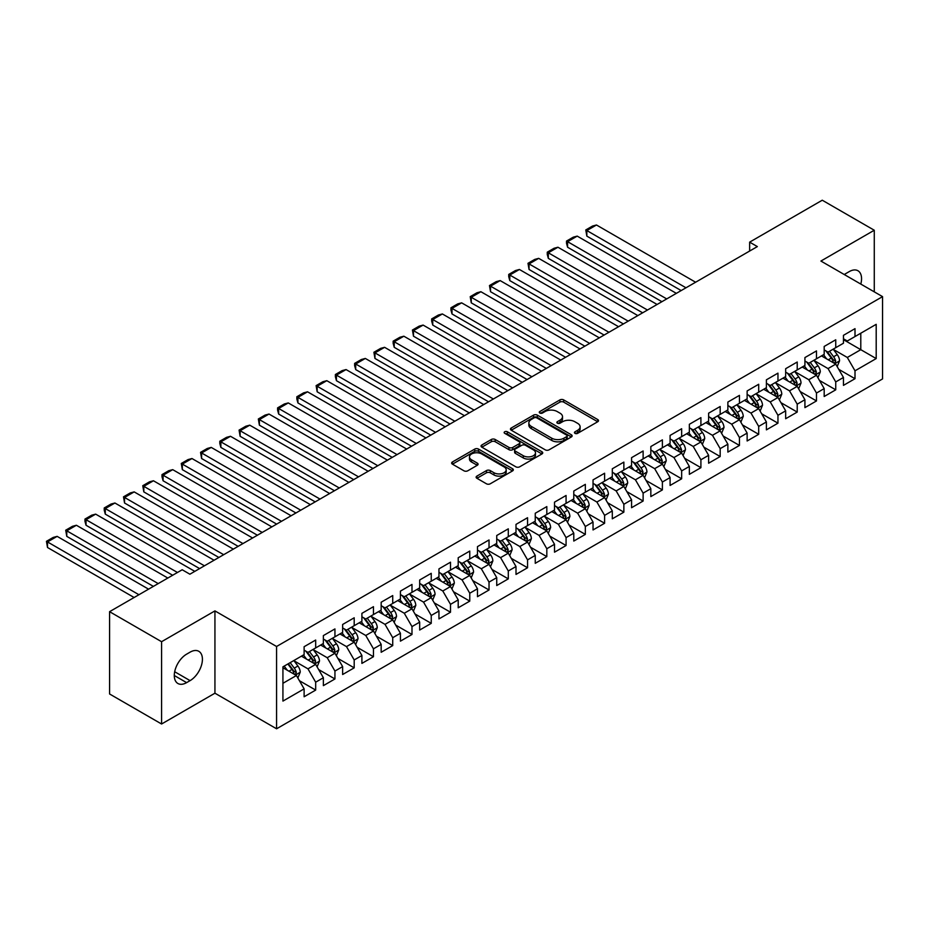 <?xml version="1.0" encoding="UTF-8"?>
<svg xmlns="http://www.w3.org/2000/svg" width="929" height="929" viewBox="0 0 929 929"><rect width="100%" height="100%" fill="white"/><g stroke="black" fill="none" stroke-linecap="round" stroke-linejoin="round"><path stroke-width="1.39" d="M574.993 433.344A1.87 1.08 0 0 0 577.641 433.344L597.73 421.743A2.671 1.544 0 0 0 598.508 420.651A2.671 1.544 0 0 0 597.73 419.56L563.694 399.911A2.671 1.544 0 0 0 559.908 399.911L539.83 411.512A1.87 1.08 0 0 0 539.273 412.267A1.87 1.08 0 0 0 539.83 413.033A1.87 1.08 0 0 0 542.478 413.033L545.068 411.535A8.558 4.935 0 0 1 557.168 411.535L560.013 413.173A8.558 4.935 0 0 1 562.509 416.668A8.558 4.935 0 0 1 560.013 420.152L557.412 421.661A1.87 1.08 0 0 0 556.866 422.428A1.87 1.08 0 0 0 557.412 423.183A1.87 1.08 0 0 0 560.059 423.183L562.66 421.685A8.558 4.935 0 0 1 574.761 421.685L577.594 423.322A8.558 4.935 0 0 1 580.102 426.817A8.558 4.935 0 0 1 577.594 430.313L574.993 431.811A1.87 1.08 0 0 0 574.447 432.577A1.87 1.08 0 0 0 574.993 433.344L574.993 431.811M476.914 476.101A2.671 1.544 0 0 0 476.124 477.192A2.671 1.544 0 0 0 476.914 478.284L486.459 483.8A2.671 1.544 0 0 0 490.245 483.8L512.553 470.91A2.671 1.544 0 0 0 513.331 469.819A2.671 1.544 0 0 0 512.553 468.727L478.516 449.079A2.671 1.544 0 0 0 474.742 449.079L452.423 461.968A2.671 1.544 0 0 0 451.645 463.06A2.671 1.544 0 0 0 452.423 464.152L463.966 470.806A2.671 1.544 0 0 0 467.74 470.806L477.285 465.29A2.671 1.544 0 0 0 478.075 464.198A2.671 1.544 0 0 0 477.285 463.106L471.572 459.809A7.153 4.134 0 0 1 469.482 456.894A7.153 4.134 0 0 1 473.895 453.073A7.153 4.134 0 0 1 481.686 453.967L504.087 466.904A7.153 4.134 0 0 1 506.189 469.819A7.153 4.134 0 0 1 501.776 473.639A7.153 4.134 0 0 1 493.973 472.745L490.245 470.585A2.671 1.544 0 0 0 486.459 470.585L476.914 476.101L476.914 478.284M161.576 641.707L161.576 724.005L214.936 693.197L214.936 610.899L161.576 641.707L109.576 611.677L182.189 569.756L189.888 574.203L757.344 246.591L749.645 242.144L749.645 251.039M214.936 610.899L276.575 646.491L882.55 296.63L882.55 378.927L276.575 728.789L276.575 646.491M874.27 291.845L874.27 230.241L820.911 261.049L882.55 296.63M874.27 230.241L822.258 200.211L749.645 242.144M545.265 449.845A2.671 1.544 0 0 0 549.039 449.845L571.358 436.967A2.671 1.544 0 0 0 572.136 435.875A2.671 1.544 0 0 0 571.358 434.784L537.322 415.135A2.671 1.544 0 0 0 533.536 415.135L511.229 428.014A2.671 1.544 0 0 0 510.451 429.105A2.671 1.544 0 0 0 511.229 430.197L545.265 449.845M505.457 433.738A1.87 1.08 0 0 1 507.35 434.006L507.35 431.788L541.955 451.761A2.671 1.544 0 0 1 542.733 452.853A2.671 1.544 0 0 1 541.955 453.944L519.648 466.822A2.671 1.544 0 0 1 515.862 466.822L481.826 447.174L481.826 444.991A2.671 1.544 0 0 0 481.048 446.083A2.671 1.544 0 0 0 481.826 447.174M481.826 444.991L491.371 439.475A2.671 1.544 0 0 1 495.157 439.475L508.964 447.441A2.671 1.544 0 0 0 512.738 447.441L519.079 443.795A2.671 1.544 0 0 0 519.857 442.703A2.671 1.544 0 0 0 519.079 441.612L504.702 433.309A1.87 1.08 0 0 1 504.157 432.542A1.87 1.08 0 0 1 505.318 431.544A1.87 1.08 0 0 1 507.35 431.788M843.451 339.666L860.788 349.676L860.788 333.221L876.198 324.326L855.005 336.553L855.005 328.657L843.451 335.334L843.451 343.231L835.74 347.678L835.74 339.782L824.186 346.447L824.186 354.344L816.486 358.791L816.486 350.907L804.92 357.572L804.92 365.469L797.221 369.916L797.221 362.02L785.667 368.697L785.667 376.593L777.956 381.041L777.956 373.144L766.402 379.81L766.402 387.707L758.691 392.154L758.691 384.269L747.137 390.935L747.137 398.831L739.438 403.279L739.438 395.382L727.871 402.06L727.871 409.956L720.172 414.404L720.172 406.507L708.618 413.173L708.618 421.069L700.907 425.517L700.907 417.62L689.353 424.298L689.353 432.194L681.654 436.642L681.654 428.745L670.088 435.422L670.088 443.319L662.389 447.766L662.389 439.87L650.834 446.535L650.834 454.432L643.123 458.88L643.123 450.983L631.569 457.66L631.569 465.557L623.858 470.004L623.858 462.108L612.304 468.785L612.304 476.682L604.605 481.129L604.605 473.233L593.039 479.898L593.039 487.795L585.34 492.242L585.34 484.346L573.785 491.023L573.785 498.919L566.075 503.367L566.075 495.471L554.52 502.148L554.52 510.044L546.821 514.492L546.821 506.595L535.255 513.261L535.255 521.157L527.556 525.605L527.556 517.708L516.001 524.386L516.001 532.282L508.291 536.73L508.291 528.833L496.736 535.51L496.736 543.407L489.026 547.855L489.026 539.958L477.471 546.624L477.471 554.52L469.772 558.968L469.772 551.071L458.206 557.748L458.206 565.645L450.507 570.092L450.507 562.196L438.952 568.873L438.952 576.758L431.242 581.217L431.242 573.321L419.687 579.986L419.687 587.883L411.988 592.33L411.988 584.434L400.422 591.111L400.422 599.008L392.723 603.455L392.723 595.559L381.169 602.224L381.169 610.121L373.458 614.568L373.458 606.683L361.904 613.349L361.904 621.246L354.193 625.693L354.193 617.797L342.638 624.474L342.638 632.37L334.939 636.818L334.939 628.921L323.373 635.587L323.373 643.483L315.674 647.931L315.674 640.046L304.12 646.712L304.12 654.608L282.927 666.836L282.927 701.093L304.12 688.865L296.409 675.511L282.927 667.73M876.198 324.326L876.198 358.571L855.005 370.81L847.306 357.468L833.336 349.397M838.724 369.312L855.005 378.707L855.005 370.81M855.005 378.707L843.451 385.372L843.451 377.476L835.74 381.924L828.041 368.581L814.071 360.522M819.471 380.425L835.74 389.82L835.74 381.924M835.74 389.82L824.186 396.497L824.186 388.601L816.486 393.048L808.776 379.706L794.818 371.646M800.206 391.55L816.486 400.945L816.486 393.048M816.486 400.945L804.92 407.622L804.92 399.725L797.221 404.173L789.511 390.83L775.552 382.76M780.941 402.663L797.221 412.07L797.221 404.173M797.221 412.07L785.667 418.735L785.667 410.839L777.956 415.286L770.257 401.943L756.287 393.884M761.687 413.788L777.956 423.183L777.956 415.286M777.956 423.183L766.402 429.86L766.402 421.963L758.691 426.411L750.992 413.068L737.022 405.009M742.422 424.913L758.691 434.307L758.691 426.411M758.691 434.307L747.137 440.985L747.137 433.088L739.438 437.536L731.727 424.193L717.769 416.122M723.157 436.026L739.438 445.432L739.438 437.536M739.438 445.432L727.871 452.098L727.871 444.201L720.172 448.649L712.473 435.306L698.503 427.247M703.892 447.151L720.172 456.545L720.172 448.649M720.172 456.545L708.618 463.223L708.618 455.326L700.907 459.774L693.208 446.431L679.238 438.372M684.638 458.276L700.907 467.67L700.907 459.774M700.907 467.67L689.353 474.347L689.353 466.451L681.654 470.898L673.943 457.544L659.973 449.485M665.373 469.389L681.654 478.795L681.654 470.898M681.654 478.795L670.088 485.461L670.088 477.564L662.389 482.012L654.678 468.669L640.72 460.61M646.108 480.514L662.389 489.908L662.389 482.012M662.389 489.908L650.834 496.585L650.834 488.689L643.123 493.136L635.424 479.794L621.455 471.723M626.854 491.638L643.123 501.033L643.123 493.136M643.123 501.033L631.569 507.71L631.569 499.814L623.858 504.261L616.159 490.907L602.189 482.848M607.589 502.752L623.858 512.158L623.858 504.261M623.858 512.158L612.304 518.823L612.304 510.927L604.605 515.374L596.894 502.032L582.936 493.973M588.324 513.876L604.605 523.271L604.605 515.374M604.605 523.271L593.039 529.948L593.039 522.052L585.34 526.499L577.629 513.156L563.671 505.086M569.059 525.001L585.34 534.396L585.34 526.499M585.34 534.396L573.785 541.061L573.785 533.176L566.075 537.624L558.375 524.27L544.406 516.21M549.805 536.114L566.075 545.52L566.075 537.624M566.075 545.52L554.52 552.186L554.52 544.289L546.821 548.737L539.11 535.394L525.14 527.335M530.54 547.239L546.821 556.634L546.821 548.737M546.821 556.634L535.255 563.311L535.255 555.414L527.556 559.862L519.845 546.519L505.887 538.448M511.275 558.364L527.556 567.758L527.556 559.862M527.556 567.758L516.001 574.424L516.001 566.527L508.291 570.987L500.592 557.632L486.622 549.573M492.01 569.477L508.291 578.872L508.291 570.987M508.291 578.872L496.736 585.549L496.736 577.652L489.026 582.1L481.327 568.757L467.357 560.698M472.756 580.602L489.026 589.996L489.026 582.1M489.026 589.996L477.471 596.673L477.471 588.777L469.772 593.225L462.061 579.882L448.103 571.811M453.491 591.727L469.772 601.121L469.772 593.225M469.772 601.121L458.206 607.787L458.206 599.89L450.507 604.349L442.796 590.995L428.838 582.936M434.226 602.84L450.507 612.234L450.507 604.349M450.507 612.234L438.952 618.911L438.952 611.015L431.242 615.462L423.543 602.12L409.573 594.061M414.973 613.964L431.242 623.359L431.242 615.462M431.242 623.359L419.687 630.036L419.687 622.14L411.988 626.587L404.278 613.245L390.308 605.174M395.708 625.089L411.988 634.484L411.988 626.587M411.988 634.484L400.422 641.149L400.422 633.253L392.723 637.7L385.012 624.358L371.054 616.299M376.442 636.202L392.723 645.597L392.723 637.7M392.723 645.597L381.169 652.274L381.169 644.378L373.458 648.825L365.759 635.482L351.789 627.423M357.177 647.327L373.458 656.722L373.458 648.825M373.458 656.722L361.904 663.399L361.904 655.502L354.193 659.95L346.494 646.607L332.524 638.537M337.924 658.44L354.193 667.846L354.193 659.95M354.193 667.846L342.638 674.512L342.638 666.616L334.939 671.063L327.229 657.72L313.27 649.661M318.659 669.565L334.939 678.96L334.939 671.063M334.939 678.96L323.373 685.637L323.373 677.74L315.674 682.188L307.963 668.845L294.005 660.786M299.393 680.69L315.674 690.084L315.674 682.188M315.674 690.084L304.12 696.762L304.12 688.865M304.12 650.161L307.963 652.39L315.674 647.931M282.927 683.303L296.409 675.511M323.373 639.036L327.229 641.265L334.939 636.818M307.963 668.845L315.674 664.398L301.414 656.164M323.373 677.74L315.674 664.398M342.638 627.923L346.494 630.141L354.193 625.693M327.229 657.72L334.939 653.273L320.679 645.04M342.638 666.616L334.939 653.273M361.904 616.798L365.759 619.028L373.458 614.568M346.494 646.607L354.193 642.16L339.944 633.926M361.904 655.502L354.193 642.16M381.169 605.673L385.012 607.903L392.723 603.455M365.759 635.482L373.458 631.035L359.209 622.802M381.169 644.378L373.458 631.035M400.422 594.56L404.278 596.778L411.988 592.33M385.012 624.358L392.723 619.91L378.463 611.688M400.422 633.253L392.723 619.91M419.687 583.435L423.543 585.665L431.242 581.217M404.278 613.245L411.988 608.797L397.728 600.564M419.687 622.14L411.988 608.797M438.952 572.31L442.796 574.54L450.507 570.092M423.543 602.12L431.242 597.672L416.993 589.439M438.952 611.015L431.242 597.672M458.206 561.197L462.061 563.415L469.772 558.968M442.796 590.995L450.507 586.547L436.247 578.326M458.206 599.89L450.507 586.547M477.471 550.073L481.327 552.302L489.026 547.855M462.061 579.882L469.772 575.434L455.512 567.201M477.471 588.777L469.772 575.434M496.736 538.948L500.592 541.177L508.291 536.73M481.327 568.757L489.026 564.309L474.777 556.076M496.736 577.652L489.026 564.309M516.001 527.835L519.845 530.053L527.556 525.605M500.592 557.632L508.291 553.185L494.042 544.963M516.001 566.527L508.291 553.185M535.255 516.71L539.11 518.939L546.821 514.492M519.845 546.519L527.556 542.072L513.296 533.838M535.255 555.414L527.556 542.072M554.52 505.597L558.375 507.815L566.075 503.367M539.11 535.394L546.821 530.947L532.561 522.713M554.52 544.289L546.821 530.947M573.785 494.472L577.629 496.69L585.34 492.242M558.375 524.27L566.075 519.822L551.826 511.6M573.785 533.176L566.075 519.822M593.039 483.347L596.894 485.577L604.605 481.129M577.629 513.156L585.34 508.709L571.08 500.476M593.039 522.052L585.34 508.709M612.304 472.234L616.159 474.452L623.858 470.004M596.894 502.032L604.605 497.584L590.345 489.351M612.304 510.927L604.605 497.584M631.569 461.109L635.424 463.327L643.123 458.88M616.159 490.907L623.858 486.459L609.61 478.238M631.569 499.814L623.858 486.459M650.834 449.984L654.678 452.214L662.389 447.766M635.424 479.794L643.123 475.346L628.875 467.113M650.834 488.689L643.123 475.346M670.088 438.871L673.943 441.089L681.654 436.642M654.678 468.669L662.389 464.221L648.128 455.988M670.088 477.564L662.389 464.221M689.353 427.746L693.208 429.964L700.907 425.517M673.943 457.544L681.654 453.097L667.394 444.875M689.353 466.451L681.654 453.097M708.618 416.622L712.473 418.851L720.172 414.404M693.208 446.431L700.907 441.983L686.659 433.75M708.618 455.326L700.907 441.983M727.871 405.508L731.727 407.726L739.438 403.279M712.473 435.306L720.172 430.859L705.924 422.625M727.871 444.201L720.172 430.859M747.137 394.384L750.992 396.613L758.691 392.154M731.727 424.193L739.438 419.734L725.177 411.512M747.137 433.088L739.438 419.734M766.402 383.259L770.257 385.489L777.956 381.041M750.992 413.068L758.691 408.621L744.443 400.387M766.402 421.963L758.691 408.621M785.667 372.146L789.511 374.364L797.221 369.916M770.257 401.943L777.956 397.496L763.708 389.263M785.667 410.839L777.956 397.496M804.92 361.021L808.776 363.251L816.486 358.791M789.511 390.83L797.221 386.383L782.961 378.149M804.92 399.725L797.221 386.383M824.186 349.896L828.041 352.126L835.74 347.678M808.776 379.706L816.486 375.258L802.226 367.025M824.186 388.601L816.486 375.258M843.451 338.783L847.306 341.001L855.005 336.553M828.041 368.581L835.74 364.133L821.491 355.912M843.451 377.476L835.74 364.133M109.576 611.677L109.576 693.975L161.576 724.005M214.936 693.197L276.575 728.789M847.306 357.468L860.788 349.676L876.198 358.571M860.8 284.077A17.43 10.068 120 0 0 857.943 270.745A17.43 10.068 120 0 0 849.222 271.616L845.762 273.614A17.43 10.068 120 0 0 844.31 274.554M186.613 654.167A17.43 10.068 120 0 0 175.233 669.53A17.43 10.068 120 0 0 177.903 683.5A17.43 10.068 120 0 0 186.613 682.629L190.085 680.632A17.43 10.068 120 0 0 201.477 665.269A17.43 10.068 120 0 0 198.806 651.299A17.43 10.068 120 0 0 190.085 652.158L186.613 654.167M575.736 433.599L577.594 432.531A8.558 4.935 0 0 0 580.102 429.035L580.102 426.817M562.509 416.668L562.509 418.886A8.558 4.935 0 0 1 560.013 422.381L558.155 423.45M597.695 421.766L563.694 402.129A2.671 1.544 0 0 0 559.908 402.129L540.573 413.3M571.358 434.784L571.358 436.967L537.322 417.365A2.671 1.544 0 0 0 533.536 417.365L511.264 430.22M566.62 436.642A1.87 1.08 0 0 0 567.178 435.875A1.87 1.08 0 0 0 566.62 435.109L536.753 417.864A1.87 1.08 0 0 0 534.105 417.864L531.365 419.443A8.558 4.935 0 0 0 528.856 422.939A8.558 4.935 0 0 0 531.365 426.434L551.78 438.221A8.558 4.935 0 0 0 563.88 438.221L566.62 436.642L566.62 438.86A1.87 1.08 0 0 0 567.178 438.105L567.178 435.875M528.856 422.939L528.856 425.168A8.558 4.935 0 0 0 531.365 428.652L531.365 426.434M566.62 438.86L563.88 440.451A8.558 4.935 0 0 1 551.78 440.451L531.365 428.652M481.861 447.197L491.371 441.705L491.371 439.475M519.857 442.703L519.857 444.921A2.671 1.544 0 0 1 519.079 446.013L512.738 449.671A2.671 1.544 0 0 1 508.964 449.671L495.157 441.705A2.671 1.544 0 0 0 491.371 441.705M507.35 434.006L541.921 453.967M523.282 455.721A7.153 4.134 0 0 0 531.074 456.615A7.153 4.134 0 0 0 535.487 452.795A7.153 4.134 0 0 0 533.397 449.88L525.5 445.316A2.671 1.544 0 0 0 521.726 445.316L515.386 448.974A2.671 1.544 0 0 0 514.608 450.066A2.671 1.544 0 0 0 515.386 451.157L523.282 455.721L523.282 457.939A7.153 4.134 0 0 0 531.074 458.833A7.153 4.134 0 0 0 535.487 455.024L535.487 452.795M514.608 450.066L514.608 452.295A2.671 1.544 0 0 0 515.386 453.387L515.386 451.157M523.282 457.939L515.386 453.387M506.189 469.819L506.189 472.048A7.153 4.134 0 0 1 501.776 475.869A7.153 4.134 0 0 1 493.973 474.963L490.245 472.815A2.671 1.544 0 0 0 486.459 472.815L476.949 478.307M469.482 456.894L469.482 459.112A7.153 4.134 0 0 0 471.572 462.038L471.572 459.809M477.285 463.106L477.285 465.29L471.572 462.038M512.518 470.933L478.516 451.308A2.671 1.544 0 0 0 474.742 451.308L452.469 464.163M837.168 366.607L839.561 360.777A7.223 4.169 -120 0 0 837.25 354.634L833.162 349.165M685.985 287.793L586.838 230.555L596.476 224.992L695.612 282.23M826.636 358.884L823.535 354.727M586.838 236.117L585.781 229.939L586.838 230.555L586.838 236.117L681.166 290.568M834.381 363.355L835.659 361.079A7.223 4.169 -120 0 0 833.592 356.748L829.504 351.278M827.17 351.626L832.221 358.362A3.681 2.125 60 0 1 832.883 359.488L835.659 361.079M825.893 350.883L831.281 358.071A7.223 4.169 60 0 1 833.348 362.415L833.499 362.833M585.781 229.939L592.528 226.049L596.476 224.992M817.903 377.72L820.295 371.902A7.223 4.169 -120 0 0 817.996 365.747L813.897 360.289M666.72 298.917L567.584 241.679L577.211 236.117L676.347 293.355M807.382 369.997L804.27 365.852M567.584 247.23L566.516 243.282L566.516 241.064L567.584 241.679L567.584 247.23L661.901 301.693M815.116 374.468L816.394 372.204A7.223 4.169 -120 0 0 814.327 367.861L810.239 362.403M807.905 362.74L812.956 369.487A3.681 2.125 60 0 1 813.63 370.601L816.394 372.204M806.639 362.008L812.016 369.196A7.223 4.169 60 0 1 814.083 373.539L814.234 373.957M566.516 241.064L573.263 237.174L577.211 236.117M798.65 388.845L801.03 383.015A7.223 4.169 -120 0 0 798.731 376.872L794.632 371.414M647.455 310.031L548.319 252.793L557.946 247.23L657.093 304.468M788.117 381.122L785.005 376.965M548.319 258.355L547.262 254.407L547.262 252.189L548.319 252.793L548.319 258.355L642.647 312.818M795.863 385.593L797.14 383.329A7.223 4.169 -120 0 0 795.073 378.986L790.974 373.528M788.64 373.864L793.691 380.611A3.681 2.125 60 0 1 794.365 381.726L797.14 383.329M787.374 373.133L792.762 380.321A7.223 4.169 60 0 1 794.829 384.664L794.969 385.082M547.262 252.189L553.998 248.287L557.946 247.23M779.385 399.969L781.777 394.14A7.223 4.169 -120 0 0 779.466 387.997L775.378 382.527M628.201 321.155L529.054 263.917L538.692 258.355L637.828 315.593M768.852 392.247L765.74 388.09M529.054 269.48L527.997 263.302L529.054 263.917L529.054 269.48L623.382 323.931M776.598 396.718L777.875 394.442A7.223 4.169 -120 0 0 775.808 390.11L771.72 384.641M769.375 384.978L774.438 391.724A3.681 2.125 60 0 1 775.1 392.851L777.875 394.442M768.109 384.246L773.497 391.434A7.223 4.169 60 0 1 775.564 395.777L775.703 396.195M527.997 263.302L534.744 259.412L538.692 258.355M760.119 411.082L762.512 405.265A7.223 4.169 -120 0 0 760.201 399.11L756.113 393.652M608.936 332.268L509.789 275.03L519.427 269.48L618.563 326.718M749.598 403.36L746.486 399.215M509.789 280.593L508.732 276.645L508.732 274.427L509.789 275.03L509.789 280.593L604.117 335.055M757.332 407.831L758.61 405.567A7.223 4.169 -120 0 0 756.543 401.223L752.455 395.766M750.121 396.102L755.172 402.849A3.681 2.125 60 0 1 755.846 403.964L758.61 405.567M748.844 395.371L754.232 402.559A7.223 4.169 60 0 1 756.299 406.902L756.45 407.32M508.732 274.427L515.479 270.536L519.427 269.48M740.854 422.207L743.246 416.378A7.223 4.169 -120 0 0 740.947 410.235L736.848 404.777M589.671 343.393L490.535 286.155L500.162 280.593L599.298 337.831M730.333 414.485L727.221 410.328M490.535 291.718L489.478 285.54L490.535 286.155L490.535 291.718L584.852 346.18M738.079 418.956L739.345 416.691A7.223 4.169 -120 0 0 737.289 412.348L733.19 406.879M730.856 407.227L735.907 413.974A3.681 2.125 60 0 1 736.581 415.089L739.345 416.691M729.59 406.496L734.978 413.684A7.223 4.169 60 0 1 737.034 418.027L737.185 418.445M489.478 285.54L496.214 281.65L500.162 280.593M721.601 433.332L723.981 427.503A7.223 4.169 -120 0 0 721.682 421.36L717.594 415.89M570.406 354.518L471.27 297.28L480.897 291.718L580.044 348.956M711.068 425.61L707.956 421.452M471.27 302.842L470.213 296.665L471.27 297.28L471.27 302.842L565.598 357.293M718.814 430.069L720.091 427.804A7.223 4.169 -120 0 0 718.024 423.461L713.925 418.004M711.591 418.34L716.654 425.087A3.681 2.125 60 0 1 717.316 426.214L720.091 427.804M710.325 417.609L715.713 424.797A7.223 4.169 60 0 1 717.78 429.14L717.92 429.558M470.213 296.665L476.949 292.774L480.897 291.718M702.336 444.445L704.728 438.627A7.223 4.169 -120 0 0 702.417 432.473L698.329 427.015M551.152 365.631L452.005 308.393L461.643 302.842L560.779 360.08M691.803 436.723L688.703 432.577M452.005 313.956L450.948 310.007L450.948 307.789L452.005 308.393L452.005 313.956L546.333 368.418M699.549 441.194L700.826 438.929A7.223 4.169 -120 0 0 698.759 434.586L694.671 429.128M692.337 429.465L697.389 436.212A3.681 2.125 60 0 1 698.051 437.327L700.826 438.929M691.06 428.733L696.448 435.922A7.223 4.169 60 0 1 698.515 440.265L698.666 440.683M450.948 307.789L457.695 303.899L461.643 302.842M683.07 455.57L685.463 449.741A7.223 4.169 -120 0 0 683.163 443.597L679.064 438.128M531.887 376.756L432.751 319.518L442.378 313.956L541.514 371.194M672.55 447.848L669.437 443.69M432.751 325.08L431.683 321.132L431.683 318.902L432.751 319.518L432.751 325.08L527.068 379.543M680.283 452.318L681.561 450.054A7.223 4.169 -120 0 0 679.494 445.711L675.406 440.241M673.072 440.59L678.124 447.337A3.681 2.125 60 0 1 678.797 448.452L681.561 450.054M671.806 439.858L677.183 447.046A7.223 4.169 60 0 1 679.25 451.389L679.401 451.808M431.683 318.902L438.43 315.012L442.378 313.956M663.817 466.695L666.198 460.865A7.223 4.169 -120 0 0 663.898 454.711L659.799 449.253M512.622 387.881L413.486 330.643L423.113 325.08L522.261 382.318M653.284 458.961L650.172 454.815M413.486 336.205L412.43 330.027L413.486 330.643L413.486 336.205L507.815 390.656M661.03 463.432L662.307 461.167A7.223 4.169 -120 0 0 660.24 456.824L656.141 451.366M653.807 451.703L658.858 458.45A3.681 2.125 60 0 1 659.532 459.576L662.307 461.167M652.541 450.971L657.929 458.16A7.223 4.169 60 0 1 659.996 462.503L660.136 462.921M412.43 330.027L419.165 326.137L423.113 325.08M644.552 477.808L646.932 471.978A7.223 4.169 -120 0 0 644.633 465.835L640.545 460.378M493.369 398.994L394.221 341.756L403.86 336.205L502.995 393.443M634.019 470.086L630.907 465.94M394.221 347.318L393.164 343.37L393.164 341.152L394.221 341.756L394.221 347.318L488.549 401.781M641.765 474.556L643.042 472.292A7.223 4.169 -120 0 0 640.975 467.949L636.888 462.491M634.542 462.828L639.605 469.575A3.681 2.125 60 0 1 640.267 470.689L643.042 472.292M633.276 462.096L638.664 469.284A7.223 4.169 60 0 1 640.731 473.627L640.871 474.045M393.164 341.152L399.9 337.262L403.86 336.205M625.287 488.933L627.679 483.103A7.223 4.169 -120 0 0 625.368 476.96L621.28 471.491M474.104 410.119L374.956 352.881L384.594 347.318L483.73 404.556M614.766 481.21L611.654 477.053M374.956 358.443L373.899 352.265L374.956 352.881L374.956 358.443L469.284 412.894M622.5 485.681L623.777 483.417A7.223 4.169 -120 0 0 621.71 479.074L617.622 473.604M615.288 473.953L620.34 480.699A3.681 2.125 60 0 1 621.002 481.814L623.777 483.417M614.011 473.221L619.399 480.409A7.223 4.169 60 0 1 621.466 484.752L621.617 485.17M373.899 352.265L380.646 348.375L384.594 347.318M606.022 500.057L608.414 494.228A7.223 4.169 -120 0 0 606.114 488.073L602.015 482.615M454.838 421.243L355.702 364.005L365.329 358.443L464.465 415.681M595.501 492.324L592.388 488.178M355.702 369.568L354.634 365.62L354.634 363.39L355.702 364.005L355.702 369.568L450.019 424.019M603.246 496.794L604.512 494.53A7.223 4.169 -120 0 0 602.456 490.187L598.357 484.729M596.023 485.066L601.075 491.813A3.681 2.125 60 0 1 601.748 492.927L604.512 494.53M594.757 484.334L600.134 491.522A7.223 4.169 60 0 1 602.201 495.865L602.352 496.283M354.634 363.39L361.381 359.5L365.329 358.443M586.768 511.171L589.149 505.341A7.223 4.169 -120 0 0 586.849 499.198L582.762 493.74M435.573 432.357L336.437 375.119L346.064 369.568L445.212 426.806M576.235 503.448L573.123 499.303M336.437 380.681L335.381 376.733L335.381 374.515L336.437 375.119L336.437 380.681L430.766 435.144M583.981 507.919L585.258 505.655A7.223 4.169 -120 0 0 583.191 501.312L579.092 495.854M576.758 496.191L581.821 502.937A3.681 2.125 60 0 1 582.483 504.052L585.258 505.655M575.492 495.459L580.88 502.647A7.223 4.169 60 0 1 582.947 506.99L583.087 507.408M335.381 374.515L342.116 370.625L346.064 369.568M567.503 522.295L569.895 516.466A7.223 4.169 -120 0 0 567.584 510.323L563.497 504.853M416.32 443.481L317.172 386.243L326.811 380.681L425.946 437.919M556.97 514.573L553.87 510.416M317.172 391.806L316.115 385.628L317.172 386.243L317.172 391.806L411.501 446.257M564.716 519.044L565.993 516.779A7.223 4.169 -120 0 0 563.926 512.436L559.839 506.967M557.505 507.315L562.556 514.062A3.681 2.125 60 0 1 563.218 515.177L565.993 516.779M556.227 506.584L561.615 513.772A7.223 4.169 60 0 1 563.682 518.115L563.833 518.521M316.115 385.628L322.862 381.738L326.811 380.681M548.238 533.42L550.63 527.591A7.223 4.169 -120 0 0 548.331 521.436L544.231 515.978M397.055 454.606L297.919 397.368L307.545 391.806L406.681 449.044M537.717 525.686L534.605 521.541M297.919 402.931L296.85 398.982L296.85 396.753L297.919 397.368L297.919 402.931L392.235 457.382M545.451 530.157L546.728 527.893A7.223 4.169 -120 0 0 544.661 523.55L540.573 518.092M538.239 518.428L543.291 525.175A3.681 2.125 60 0 1 543.964 526.29L546.728 527.893M536.974 517.697L542.35 524.885A7.223 4.169 60 0 1 544.417 529.228L544.568 529.646M296.85 396.753L303.597 392.862L307.545 391.806M528.984 544.533L531.365 538.704A7.223 4.169 -120 0 0 529.065 532.561L524.966 527.103M377.789 465.719L278.654 408.481L288.28 402.931L387.428 460.169M518.452 536.811L515.34 532.665M278.654 414.044L277.597 410.095L277.597 407.877L278.654 408.481L278.654 414.044L372.982 468.506M526.197 541.282L527.475 539.017A7.223 4.169 -120 0 0 525.408 534.674L521.308 529.216M518.974 529.553L524.026 536.3A3.681 2.125 60 0 1 524.699 537.415L527.475 539.017M517.708 528.822L523.097 536.01A7.223 4.169 60 0 1 525.164 540.353L525.303 540.771M277.597 407.877L284.332 403.976L288.28 402.931M509.719 555.658L512.1 549.829A7.223 4.169 -120 0 0 509.8 543.686L505.713 538.216M358.524 476.844L259.388 419.606L269.015 414.044L368.163 471.282M499.187 547.936L496.074 543.779M259.388 425.168L258.332 418.991L259.388 419.606L259.388 425.168L353.717 479.619M506.932 552.407L508.209 550.142A7.223 4.169 -120 0 0 506.142 545.799L502.055 540.33M499.709 540.678L504.772 547.425A3.681 2.125 60 0 1 505.434 548.54L508.209 550.142M498.443 539.935L503.832 547.135A7.223 4.169 60 0 1 505.899 551.466L506.038 551.884M258.332 418.991L265.067 415.1L269.015 414.044M490.454 566.783L492.846 560.953A7.223 4.169 -120 0 0 490.535 554.799L486.448 549.341M339.271 487.969L240.123 430.731L249.762 425.168L348.898 482.406M479.921 559.049L476.821 554.903M240.123 436.282L239.067 430.115L240.123 430.731L240.123 436.282L334.452 490.744M487.667 563.52L488.944 561.255A7.223 4.169 -120 0 0 486.877 556.912L482.79 551.454M480.456 551.791L485.507 558.538A3.681 2.125 60 0 1 486.169 559.653L488.944 561.255M479.178 551.06L484.566 558.248A7.223 4.169 60 0 1 486.633 562.591L486.784 563.009M239.067 430.115L245.813 426.225L249.762 425.168M471.189 577.896L473.581 572.067A7.223 4.169 -120 0 0 471.282 565.924L467.182 560.466M320.006 499.082L220.87 441.844L230.497 436.282L329.632 493.52M460.668 570.174L457.556 566.016M220.87 447.406L219.801 443.458L219.801 441.24L220.87 441.844L220.87 447.406L315.186 501.869M468.413 574.645L469.679 572.38A7.223 4.169 -120 0 0 467.612 568.037L463.525 562.579M461.19 562.916L466.242 569.663A3.681 2.125 60 0 1 466.915 570.778L469.679 572.38M459.925 562.184L465.301 569.372A7.223 4.169 60 0 1 467.368 573.716L467.519 574.134M219.801 441.24L226.548 437.338L230.497 436.282M451.935 589.021L454.316 583.191A7.223 4.169 -120 0 0 452.017 577.048L447.929 571.579M300.741 510.207L201.605 452.969L211.231 447.406L310.379 504.644M441.403 581.299L438.291 577.141M201.605 458.531L200.548 452.353L201.605 452.969L201.605 458.531L295.933 512.982M449.148 585.769L450.426 583.505A7.223 4.169 -120 0 0 448.359 579.162L444.259 573.692M441.925 574.041L446.977 580.788A3.681 2.125 60 0 1 447.65 581.902L450.426 583.505M440.66 573.298L446.048 580.497A7.223 4.169 60 0 1 448.115 584.829L448.254 585.247M200.548 452.353L207.283 448.463L211.231 447.406M432.67 600.146L435.062 594.316A7.223 4.169 -120 0 0 432.751 588.162L428.664 582.704M281.487 521.332L182.339 464.094L191.978 458.531L291.114 515.769M422.138 592.412L419.025 588.266M182.339 469.644L181.283 463.478L182.339 464.094L182.339 469.644L276.668 524.107M429.883 596.882L431.161 594.618A7.223 4.169 -120 0 0 429.093 590.275L425.006 584.817M422.672 585.154L427.723 591.901A3.681 2.125 60 0 1 428.385 593.016L431.161 594.618M421.394 584.422L426.783 591.61A7.223 4.169 60 0 1 428.85 595.953L429.001 596.372M181.283 463.478L188.03 459.588L191.978 458.531M413.405 611.259L415.797 605.429A7.223 4.169 -120 0 0 413.486 599.286L409.399 593.828M262.222 532.445L163.086 475.207L172.713 469.644L271.849 526.882M402.884 603.536L399.772 599.379M163.086 480.769L162.018 476.821L162.018 474.603L163.086 475.207L163.086 480.769L257.403 535.232M410.618 608.007L411.895 605.743A7.223 4.169 -120 0 0 409.828 601.4L405.741 595.942M403.407 596.279L408.458 603.026A3.681 2.125 60 0 1 409.132 604.14L411.895 605.743M402.129 595.547L407.517 602.735A7.223 4.169 60 0 1 409.584 607.078L409.735 607.496M162.018 474.603L168.764 470.701L172.713 469.644M394.151 622.384L396.532 616.554A7.223 4.169 -120 0 0 394.233 610.411L390.134 604.942M242.957 543.57L143.821 486.331L153.448 480.769L252.595 538.007M383.619 614.661L380.507 610.504M143.821 491.894L142.764 485.716L143.821 486.331L143.821 491.894L238.138 546.345M391.364 619.132L392.642 616.856A7.223 4.169 -120 0 0 390.575 612.525L386.476 607.055M384.141 607.403L389.193 614.139A3.681 2.125 60 0 1 389.866 615.265L392.642 616.856M382.876 606.66L388.264 613.848A7.223 4.169 60 0 1 390.331 618.191L390.47 618.609M142.764 485.716L149.499 481.826L153.448 480.769M374.886 633.497L377.267 627.679A7.223 4.169 -120 0 0 374.968 621.524L370.88 616.066M223.692 554.694L124.556 497.456L134.182 491.894L233.33 549.132M364.354 625.774L361.242 621.629M124.556 503.007L123.499 496.841L124.556 497.456L124.556 503.007L218.884 557.47M372.099 630.245L373.377 627.981A7.223 4.169 -120 0 0 371.31 623.638L367.222 618.18M364.876 618.517L369.939 625.263A3.681 2.125 60 0 1 370.601 626.378L373.377 627.981M363.611 617.785L368.999 624.973A7.223 4.169 60 0 1 371.066 629.316L371.205 629.734M123.499 496.841L130.234 492.951L134.182 491.894M355.621 644.621L358.013 638.792A7.223 4.169 -120 0 0 355.702 632.649L351.615 627.191M204.438 565.807L105.291 508.569L114.929 503.007L214.065 560.245M345.089 636.899L341.988 632.742M105.291 514.132L104.234 510.184L104.234 507.966L105.291 508.569L105.291 514.132L199.619 568.594M352.834 641.37L354.112 639.106A7.223 4.169 -120 0 0 352.045 634.762L347.957 629.305M345.623 629.641L350.674 636.388A3.681 2.125 60 0 1 351.336 637.503L354.112 639.106M344.345 628.91L349.734 636.098A7.223 4.169 60 0 1 351.801 640.441L351.952 640.859M104.234 507.966L110.981 504.064L114.929 503.007M336.356 655.746L338.748 649.917A7.223 4.169 -120 0 0 336.449 643.774L332.35 638.304M177.474 572.485L86.037 519.694L95.664 514.132L194.8 571.37M325.835 648.024L322.723 643.867M86.037 525.257L84.969 521.308L84.969 519.079L86.037 519.694L86.037 525.257L172.655 575.26M333.569 652.495L334.846 650.219A7.223 4.169 -120 0 0 332.779 645.887L328.692 640.418M326.358 640.755L331.409 647.501A3.681 2.125 60 0 1 332.083 648.628L334.846 650.219M325.092 640.023L330.469 647.211A7.223 4.169 60 0 1 332.536 651.554L332.687 651.972M84.969 519.079L91.716 515.189L95.664 514.132M317.103 666.859L319.483 661.042A7.223 4.169 -120 0 0 317.184 654.887L313.096 649.429M158.209 583.598L66.772 530.819L76.399 525.257L167.835 578.047M306.57 659.137L303.458 654.991M66.772 536.37L65.715 530.204L66.772 530.819L66.772 536.37L153.39 586.385M314.316 663.608L315.593 661.343A7.223 4.169 -120 0 0 313.526 657L309.427 651.543M307.093 651.879L312.144 658.626A3.681 2.125 60 0 1 312.818 659.741L315.593 661.343M305.827 651.148L311.215 658.336A7.223 4.169 60 0 1 313.282 662.679L313.421 663.097M65.715 530.204L72.45 526.313L76.399 525.257M297.837 677.984L300.23 672.155A7.223 4.169 -120 0 0 297.919 666.012L293.831 660.554M138.944 594.723L47.507 541.932L57.145 536.37L148.57 589.16M287.305 670.262L284.193 666.105M47.507 547.495L46.45 541.317L47.507 541.932L47.507 547.495L134.124 597.51M295.05 674.733L296.328 672.468A7.223 4.169 -120 0 0 294.261 668.125L290.173 662.656M288.362 663.701L292.89 669.751A3.681 2.125 60 0 1 293.552 670.866L296.328 672.468M287.862 663.991L291.95 669.461A7.223 4.169 60 0 1 294.017 673.804L294.156 674.222M46.45 541.317L53.197 537.426L57.145 536.37M577.594 432.531L577.594 430.313M557.412 423.183L557.412 421.661M560.013 422.381L560.013 420.152M539.83 413.033L539.83 411.512M559.908 402.129L559.908 399.911M563.694 402.129L563.694 399.911M597.73 421.743L597.73 419.56M511.229 430.197L511.229 428.014M533.536 417.365L533.536 415.135M537.322 417.365L537.322 415.135M551.78 440.451L551.78 438.221M563.88 440.451L563.88 438.221M495.157 441.705L495.157 439.475M508.964 449.671L508.964 447.441M512.738 449.671L512.738 447.441M519.079 446.013L519.079 443.795M541.955 453.944L541.955 451.761M486.459 472.815L486.459 470.585M490.245 472.815L490.245 470.585M493.973 474.963L493.973 472.745M452.423 464.152L452.423 461.968M474.742 451.308L474.742 449.079M478.516 451.308L478.516 449.079M512.553 470.91L512.553 468.727M174.292 675.511L186.613 682.629M174.687 671.737L190.085 680.632M834.834 363.611L839.514 360.916M833.592 356.748L837.25 354.634M828.262 359.813L831.281 358.071M815.581 374.735L820.249 372.041M814.327 367.861L817.996 365.747M809.008 370.938L812.016 369.196M796.316 385.849L800.984 383.154M795.073 378.986L798.731 376.872M789.743 382.063L792.762 380.321M777.05 396.973L781.719 394.279M775.808 390.11L779.466 387.997M770.478 393.176L773.497 391.434M757.785 408.098L762.465 405.404M756.543 401.223L760.201 399.11M751.224 404.301L754.232 402.559M738.532 419.211L743.2 416.517M737.289 412.348L740.947 410.235M731.959 415.426L734.978 413.684M719.267 430.336L723.935 427.642M718.024 423.461L721.682 421.36M712.694 426.539L715.713 424.797M700.001 441.461L704.681 438.767M698.759 434.586L702.417 432.473M693.429 437.664L696.448 435.922M680.748 452.574L685.416 449.88M679.494 445.711L683.163 443.597M674.175 448.788L677.183 447.046M661.483 463.699L666.151 461.005M660.24 456.824L663.898 454.711M654.91 459.901L657.929 458.16M642.218 474.824L646.886 472.118M640.975 467.949L644.633 465.835M635.645 471.026L638.664 469.284M622.953 485.937L627.632 483.243M621.71 479.074L625.368 476.96M616.38 482.151L619.399 480.409M603.699 497.061L608.367 494.367M602.456 490.187L606.114 488.073M597.126 493.264L600.134 491.522M584.434 508.186L589.102 505.481M583.191 501.312L586.849 499.198M577.861 504.389L580.88 502.647M565.169 519.299L569.849 516.605M563.926 512.436L567.584 510.323M558.596 515.514L561.615 513.772M545.915 530.424L550.583 527.73M544.661 523.55L548.331 521.436M539.343 526.627L542.35 524.885M526.65 541.549L531.318 538.843M525.408 534.674L529.065 532.561M520.077 537.752L523.097 536.01M507.385 552.662L512.053 549.968M506.142 545.799L509.8 543.686M500.812 548.876L503.832 547.135M488.12 563.787L492.8 561.093M486.877 556.912L490.535 554.799M481.547 559.99L484.566 558.248M468.866 574.912L473.535 572.206M467.612 568.037L471.282 565.924M462.294 571.114L465.301 569.372M449.601 586.025L454.269 583.331M448.359 579.162L452.017 577.048M443.028 582.228L446.048 580.497M430.336 597.15L435.016 594.455M429.093 590.275L432.751 588.162M423.763 593.352L426.783 591.61M411.082 608.274L415.751 605.569M409.828 601.4L413.486 599.286M404.51 604.477L407.517 602.735M391.817 619.388L396.486 616.693M390.575 612.525L394.233 610.411M385.245 615.59L388.264 613.848M372.552 630.512L377.22 627.818M371.31 623.638L374.968 621.524M365.98 626.715L368.999 624.973M353.287 641.637L357.967 638.931M352.045 634.762L355.702 632.649M346.714 637.84L349.734 636.098M334.034 652.75L338.702 650.056M332.779 645.887L336.449 643.774M327.461 648.953L330.469 647.211M314.768 663.875L319.437 661.181M313.526 657L317.184 654.887M308.196 660.078L311.215 658.336M295.503 674.988L300.172 672.294M294.261 668.125L297.919 666.012M288.931 671.202L291.95 669.461"/></g></svg>
